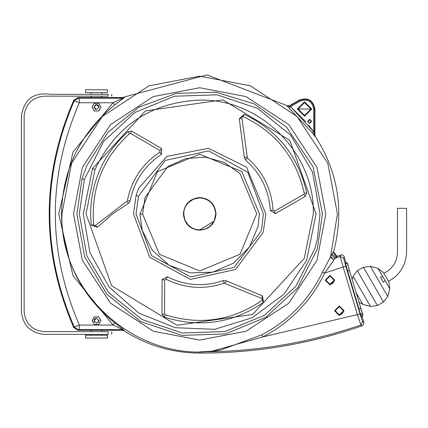 <?xml version="1.0" encoding="UTF-8"?>
<svg xmlns="http://www.w3.org/2000/svg" width="428" height="428" viewBox="0 0 428 428"><rect width="100%" height="100%" fill="white"/><g stroke="black" fill="none" stroke-linecap="round" stroke-linejoin="round"><path stroke-width="0.64" d="M361.023 315.96L345.369 263.225L361.023 315.955L361.291 316.517L362.398 314.066M383.959 273.332L386.013 272.149C393.444 267.414 397.264 260.812 397.473 252.349L397.473 208.318L406.6 208.318L406.6 252.365C405.851 264.632 400.533 273.85 390.652 280.014L388.522 281.239M96.525 338.045L107.476 338.045L107.476 335.215L85.573 335.215L85.573 338.045L96.525 338.045M94.037 321.043L94.01 320.706M94.379 319.395L94.668 319.015M95.203 318.571L96.525 318.197M95.225 318.555L94.599 319.101M94.444 319.304L94.144 319.909M94.042 320.321L94.588 322.3M98.975 320.165L99.034 320.706L96.525 323.215L94.016 320.706L96.525 318.197L99.023 320.947M98.675 321.995L98.403 322.37M85.573 89.762L107.476 89.762L85.573 89.762L85.573 92.592L96.525 92.592L85.573 92.592L85.573 89.762M107.476 92.592L96.525 92.592L107.476 92.592L107.476 89.762L107.476 92.592M96.455 104.593L95.968 104.651L96.455 104.593M95.326 104.892L94.016 107.102L95.326 109.306L94.016 107.102L96.525 104.593L99.034 107.102L96.525 109.611L94.016 107.102L96.525 104.593L99.034 107.102L96.525 109.611L94.016 107.102L95.326 104.892M99.023 106.861L98.938 106.401L99.023 106.861M98.793 106.032L97.718 104.892L98.793 106.032M97.204 104.683L96.696 104.598L97.204 104.683M108.118 331.657L108.118 334.396C112.949 334.396 112.949 334.396 108.118 334.396L44.223 334.396C30.458 332.941 22.85 325.334 21.4 311.573L21.4 116.229C23.915 99.296 33.651 91.993 50.611 94.321L108.118 94.321C112.949 94.321 112.949 94.321 108.118 94.321L108.118 96.15C112.949 96.15 112.949 96.15 108.118 96.15L44.223 96.15C32.111 97.424 25.418 104.122 24.139 116.229L24.139 311.573C25.418 323.686 32.111 330.379 44.223 331.657L108.118 331.657C112.949 331.657 112.949 331.657 108.118 331.657M324.697 273.037C311.108 301.087 290.521 322.37 262.942 336.89L261.856 334.776L220.784 350.018L211.924 351.217L262.942 336.89L357.38 314.601L360.884 324.97L362.612 321.599L360.002 313.82L357.38 314.601L343.16 267.013L345.781 266.227L343.689 258.261L340.158 256.468L343.16 267.013L324.697 273.037L333.984 259.839L330.609 256.677L322.552 272.021L324.697 273.037L329.758 265.793M211.004 225.24L208.57 227.231L205.809 228.702L202.797 229.611L199.673 229.916L196.554 229.601L193.542 228.686L190.786 227.204L188.357 225.203L184.896 220.008L183.682 213.882L183.997 210.753L184.907 207.762L186.394 204.985L188.384 202.562L193.584 199.095L199.721 197.886L193.584 199.095L188.384 202.562L186.394 204.985L184.907 207.762L183.997 210.753L183.682 213.882L184.896 220.008L188.357 225.203L190.786 227.204L193.542 228.686L196.554 229.601L199.673 229.916L202.797 229.611L205.809 228.702L208.57 227.231L211.004 225.24L213.882 221.324L214.482 220.056L215.712 213.898L214.482 220.056M215.712 213.898C214.77 204.188 209.442 198.849 199.721 197.886L199.721 197.565C209.65 198.522 215.086 203.969 216.033 213.904C215.043 223.817 209.592 229.253 199.673 230.216C189.775 229.248 184.356 223.807 183.403 213.904C184.372 203.996 189.813 198.549 199.721 197.565M244.249 114.346L239.241 118.663L244.335 157.29L245.613 160.109C260.764 173.468 269.003 190.241 270.33 210.426L275.274 213.663L305.41 196.356L306.694 192.809C298.578 156.552 277.761 130.396 244.249 114.346L243.238 116.609L242.152 116.785L241.847 117.839L247.389 158.023C263.129 171.906 271.684 189.326 273.064 210.292L274.444 211.181L303.907 194.264L304.265 193.29C296.331 157.857 275.985 132.295 243.238 116.609M330.534 257.394L333.984 259.839L334.931 258.277L331.443 254.869L332.31 253.991L332.984 252.151L333.556 252.033C344.363 210.774 338.254 172.19 315.233 136.286L314.922 135.269L314.922 109.017C313.146 100.125 307.967 97.135 299.381 100.045L289.307 105.86L287.252 105.695L207.013 74.889L123.976 97.076L124.184 97.761L114.667 104.919C80.266 133.113 62.531 169.44 61.461 213.904C62.531 258.368 80.266 294.694 114.667 322.883L112.981 325.045L79.335 325.045L74.199 326.971L78.351 329.64L79.335 329.603L79.335 325.045C47.337 250.947 47.337 176.855 79.335 102.763L79.335 98.205L78.351 98.167L74.199 100.837L79.335 102.763L112.981 102.763L114.667 104.919M315.233 136.286L314.869 136.393L313.649 131.653L312.167 132.717L287.215 106.133L287.252 105.695M308.048 121.343L309.647 119.749L311.242 121.343L309.647 122.943L308.048 121.343M299.381 100.045L300.017 101.147C307.55 98.595 312.092 101.217 313.649 109.017L313.649 131.653L314.559 135.376L314.559 109.017C312.847 100.436 307.85 97.552 299.563 100.355L289.275 106.294L290.505 106.636L287.215 106.133L287.985 106.497M289.323 108.033L290.505 106.636L300.017 101.147M314.869 136.393L312.167 132.717M92.191 320.706L94.358 324.461L98.691 324.461L100.858 320.706L98.691 316.95L94.358 316.95L92.047 320.706L94.358 324.461M98.691 324.461L100.858 320.706M101.003 320.706L98.691 316.95M98.766 316.827L94.358 316.95M94.283 316.827L92.047 320.706M94.283 324.585L98.766 324.585M126.929 201.208L128.314 203.535L130.112 201.016C134.114 181.215 144.52 165.695 161.335 154.449L161.666 148.553L131.605 131.107L127.897 131.765L129.524 133.632C102.806 158.221 90.838 188.62 93.63 224.823L94.326 225.674L95.396 225.412L126.913 201.23M161.335 154.449L159.847 152.149L159.933 150.512L130.545 133.456L129.524 133.632M127.421 200.518L130.112 201.026L127.421 200.518C131.573 179.947 142.385 163.828 159.847 152.149M142.62 214.15L145.033 197.442L167.947 166.481L185.784 158.569L205.247 157.124L224.063 162.33L240.017 173.565L256.725 213.69L240.038 254.211L199.753 270.94L159.441 254.334L142.62 214.15L139.94 214.166L142.203 230.216L152.32 250.321L169.156 265.253L190.332 272.904L212.85 272.165L233.495 263.14L249.321 247.117L258.089 226.385L259.405 213.679L241.799 171.558L199.625 154.171L157.467 171.633L139.94 214.166M133.493 213.904L136.104 195.462L138.709 188.111L166.861 156.423L208.479 148.318L246.469 167.107L265.852 213.904L263.231 232.351L235.577 269.49L190.337 279.404L149.688 257.265L133.493 213.904M162.003 314.248L164.427 317.132C199.892 328.233 232.95 323.284 263.605 302.286L262.369 295.791L226.375 280.891L223.293 280.586C204.145 287.028 185.501 285.776 167.353 276.83L162.084 279.495L162.003 314.248L164.566 313.992L165.229 314.789C199.887 325.633 232.195 320.797 262.155 300.279L262.541 299.252L261.781 298.455L224.208 283.17C204.316 289.858 184.95 288.558 166.107 279.27L164.646 280.019L164.566 313.992M128.314 203.535L112.521 213.904L97.407 227.257L91.164 225.08L90.586 213.904C91.207 181.151 103.64 153.775 127.897 131.765M114.667 322.883L122.959 329.062M73.787 327.623C41.035 251.808 41.035 175.999 73.787 100.184L74.199 100.837C41.757 176.213 41.757 251.589 74.199 326.971L73.787 327.623L77.933 330.288L78.351 329.64L79.335 329.603L122.692 329.603L124.184 330.047L123.976 330.726C147.055 345.471 172.286 352.929 199.673 353.111L199.678 351.891L211.924 351.217M77.933 330.288L122.488 330.288L122.692 329.603L112.981 325.045L73.011 275.744L58.722 213.904L73.011 152.063L112.981 102.763L122.692 98.205L112.981 102.763M94.283 110.98L98.766 110.98L101.003 107.102L98.766 103.223L94.283 103.223L92.047 107.102L94.283 110.98L98.766 110.98M123.976 330.726L122.488 330.288L123.976 330.726M304.276 258.33L252.579 314.478L176.983 325.259L111.606 285.754L86.028 213.904L95.016 169.558C115.282 126.907 148.837 103.827 195.671 100.329C257.394 96.011 315.12 151.87 313.317 213.904L304.276 258.33M76.901 213.904L82.032 178.781L86.75 165.716L108.086 132.14L139.041 107.144L176.357 93.363L216.135 92.239L254.173 103.897L286.487 127.089L313.125 166.899L322.445 213.904L317.314 249.032L297.663 287.873L265.686 317.41L225.422 333.936L181.921 335.381L140.646 321.556L106.786 294.186L84.616 256.736L76.901 213.904M347.697 264.648L362.923 315.11L360.595 308.16L358.75 308.706M332.31 253.991L335.846 257.335L336.804 256.896L336.98 256.286L341.624 254.815L342.534 254.965L343.952 256.094L345.856 262.118L345.369 263.225L347.456 271.165L351.153 283.448L347.606 271.122L349.414 270.582L347.541 263.423L347.648 264.451L346.755 263.359L345.369 263.225L345.856 262.118L347.541 263.423M336.98 256.286L333.556 252.033M362.612 321.599L363.88 322.45L362.275 317.084L361.291 316.517M339.484 306.646L335.236 310.605L339.195 314.858L343.443 310.894L339.484 306.646M330.143 276.087L325.895 280.051L329.86 284.299L334.108 280.335L330.143 276.087M362.313 317.196L362.939 315.163L362.275 317.084M363.88 322.45L363.575 324.686L362.158 325.815C309.53 344.048 255.372 353.148 199.673 353.111L199.673 352.865M124.184 97.761L122.692 98.205L122.488 97.52L123.976 97.076M122.488 97.52L77.933 97.52L73.787 100.184M92.047 107.102L94.358 110.857M94.283 103.223L92.191 107.102M98.766 103.223L94.358 103.346M101.003 107.102L98.691 103.346M98.691 110.857L100.858 107.102M166.118 279.275L167.353 276.83M362.612 314.532L361.66 313.885L360.74 313.852M325.895 280.051L330.143 276.087L334.108 280.335M335.236 310.605L339.484 306.646L343.443 310.894M345.781 266.227L360.002 313.82M329.892 265.617L332.182 262.546M332.187 262.535L334.327 259.218M120.76 100.339L122.959 98.74M273.064 210.276L270.33 210.426M297.968 109.017L304.559 102.42L311.156 109.017L304.559 115.608L297.968 109.017M358.792 302.093L362.821 304.394L370.477 306.443L353.068 276.29L352.142 279.752M383.392 282.314L380.513 277.125L382.851 276.761L384.965 280.42L383.483 282.266M383.504 302.013L363.42 267.227L370.348 266.318L378.01 268.367L383.552 272.62L388.897 281.881L389.812 288.809L387.757 296.47L383.504 302.013L377.405 305.533L370.477 306.443M363.42 267.227L357.321 270.747L353.068 276.29M239.241 118.663L241.847 117.839M244.335 157.29L247.042 157.253M245.613 160.109L247.389 158.023M314.559 135.376L314.922 135.269M314.922 109.017L313.649 109.017M308.609 125.083L313.649 131.653L290.505 106.636L305.785 121.729M307.593 121.343L309.647 123.398L311.702 121.343L309.647 119.289L307.593 121.343M297.348 109.017L304.559 116.229L311.777 109.017L304.559 101.8L297.348 109.017M289.307 105.86L289.275 106.294M297.802 109.017L304.559 102.255L311.322 109.017L304.559 115.774L297.802 109.017L311.322 109.017L297.802 109.017M192.295 199.699L188.454 202.498L185.747 206.045L184.452 209.003L183.794 212.037L183.97 216.889L184.816 219.81L186.367 222.769L188.197 225.042L192.092 227.99L195.28 229.29L199.673 229.911L199.673 230.216M303.907 194.264L305.41 196.356M306.694 192.809L304.265 193.29M275.274 213.663L274.444 211.181M130.545 133.456L131.605 131.107M161.666 148.553L159.933 150.512M138.544 196.168L165.128 160.436L208.629 150.881L247.748 172.179L263.327 213.904L261.925 227.209L260.807 231.65L234.212 267.377L190.701 276.927L151.598 255.623L136.018 213.904L138.544 196.168L136.115 195.462M164.427 317.132L165.229 314.789M162.084 279.495L164.646 280.019M91.164 225.08L93.63 224.823M97.407 227.257L95.396 225.412M220.784 350.018C140.7 365.095 59.305 295.352 61.926 213.904L71.599 163.202L102.271 116.502L148.971 85.83L199.673 76.157L250.375 85.83L297.075 116.502L327.746 163.202L337.419 213.904L330.609 256.677L331.443 254.869M263.605 302.286L262.155 300.279M262.369 295.791L261.781 298.455M226.375 280.891L225.053 283.25M223.293 280.586L224.208 283.17M95.021 169.563L92.512 168.498L145.44 110.938L222.838 99.847L289.783 140.256L316.062 213.904L306.801 259.4L305.892 261.476L283.941 294.18L252.338 317.694L214.706 329.314L175.352 327.72L138.779 313.087L109.183 287.097L89.955 252.723L83.289 213.904L92.512 168.498M314.992 248.336L295.727 286.412L264.386 315.372L224.914 331.572L182.28 332.984L141.823 319.427L108.632 292.602L86.895 255.891L79.33 213.904L84.364 179.476L103.624 141.406L134.959 112.446L174.426 96.241L217.071 94.818L257.528 108.375L290.714 135.195L312.451 171.912L320.016 213.904L317.367 239.054L314.992 248.336M84.353 179.476L82.032 178.781M73.509 213.904L82.369 260.342L110.461 303.115L153.235 331.208L199.673 340.067L246.116 331.208L288.884 303.115L316.977 260.342L325.836 213.904L316.977 167.46L288.884 124.692L246.116 96.6L199.673 87.74L153.235 96.6L110.461 124.692L82.369 167.46L73.509 213.904M261.856 334.776C288.964 320.508 309.193 299.589 322.552 272.021M340.72 254.976L340.158 256.468L334.931 258.277L335.846 257.335M332.984 252.151L336.804 256.896M344.256 256.773L343.689 258.261M362.158 325.815L360.884 324.97C308.652 342.956 254.917 351.934 199.678 351.891M335.006 310.749L339.34 306.421L343.673 310.749L342.346 313.868L339.19 315.078L335.006 310.749M325.216 280.196L329.999 275.407L334.787 280.196L329.999 284.978L325.216 280.196M334.552 310.749L339.34 305.961L344.128 310.749L339.34 315.538L334.552 310.749M325.671 280.196L329.999 275.862L334.332 280.196L333.011 283.309L329.849 284.524L325.671 280.196M77.933 97.52L78.351 98.167L79.335 98.205L122.692 98.205M330.817 256.158L330.609 256.677M298.118 109.017L304.559 115.458L311.006 109.017L304.559 102.57L298.118 109.017L311.006 109.017L298.118 109.017M351.618 284.984L351.821 285.348M355.919 292.442L362.821 304.394M370.348 266.318L387.757 296.47M389.812 288.809L384.965 280.42M378.01 268.367L382.851 276.761M357.321 270.747L377.405 305.533M91.276 329.87L91.276 331.657M91.276 334.396L91.276 335.215M101.773 335.215L101.773 334.396M101.773 331.657L101.773 329.87M91.276 97.937L91.276 96.15L91.276 97.937M91.276 94.321L91.276 92.592L91.276 94.321M101.773 92.592L101.773 94.321L101.773 92.592M101.773 96.15L101.773 97.937L101.773 96.15M111.767 334.396L111.767 331.657M111.767 94.321L111.767 96.15M349.414 270.582L348.162 266.312M199.673 229.911L213.882 221.324"/></g></svg>
